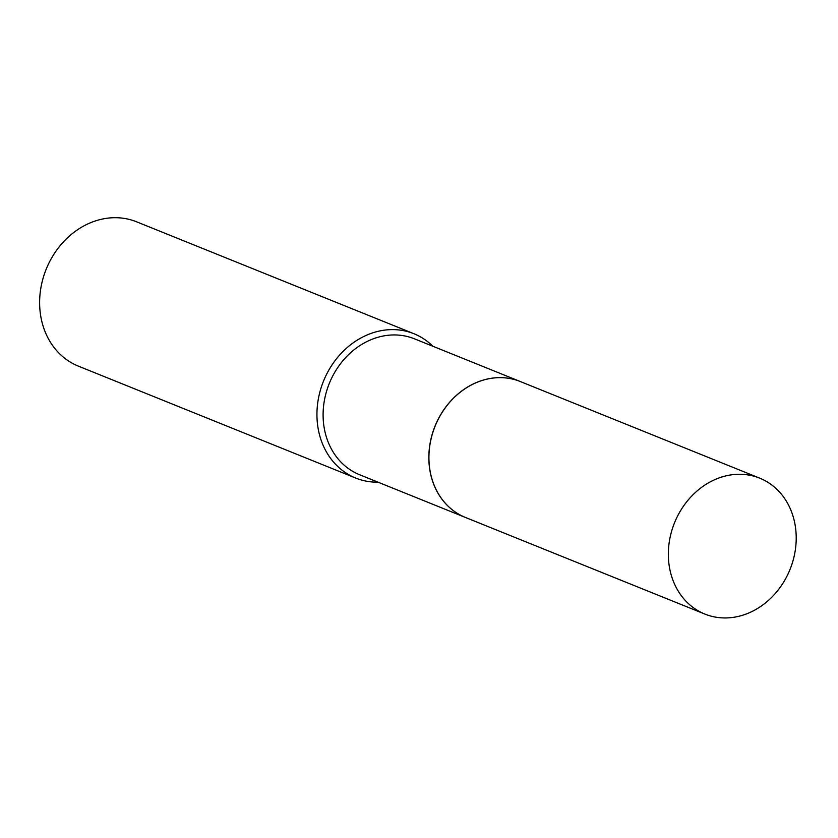<?xml version="1.0" encoding="UTF-8"?>
<svg xmlns="http://www.w3.org/2000/svg" width="838" height="838" viewBox="0 0 838 838"><rect width="100%" height="100%" fill="white"/><g stroke="black" fill="none" stroke-linecap="round" stroke-linejoin="round"><path stroke-width="1.26" d="M752.671 611.185A73.283 62.284 -68 0 1 704.852 614.065A73.283 62.284 -68 0 1 668.452 549.958A73.283 62.284 -68 0 1 711.881 481.033A73.283 62.284 -68 0 1 759.699 478.152A73.283 62.284 -68 0 1 796.1 542.259A73.283 62.284 -68 0 1 752.671 611.185M704.852 614.065L465.436 517.455A73.283 62.284 -68 0 1 429.035 453.337A73.283 62.284 -68 0 1 472.464 384.412A73.283 62.284 -68 0 1 520.283 381.531L759.699 478.152M465.394 517.434A73.283 62.284 -68 0 1 465.352 517.423A73.283 62.284 -68 0 1 432.178 479.902A73.283 62.284 -68 0 1 450.331 401.454A73.283 62.284 -68 0 1 520.199 381.5A73.283 62.284 -68 0 1 520.241 381.52M378.022 482.175A77.819 66.139 -68 0 1 355.71 478.058L78.384 366.143A77.819 66.139 -68 0 1 43.167 326.307A77.819 66.139 -68 0 1 62.431 243.01A77.819 66.139 -68 0 1 136.625 221.819L413.951 333.734A77.819 66.139 -68 0 1 432.869 346.262M355.71 478.058A77.819 66.139 -68 0 1 320.483 438.222A77.819 66.139 -68 0 1 339.757 354.914A77.819 66.139 -68 0 1 413.951 333.734M465.352 517.423L359.617 474.748A73.283 62.284 -68 0 1 326.443 437.227A73.283 62.284 -68 0 1 344.586 358.779A73.283 62.284 -68 0 1 414.464 338.824L520.199 381.5"/></g></svg>
